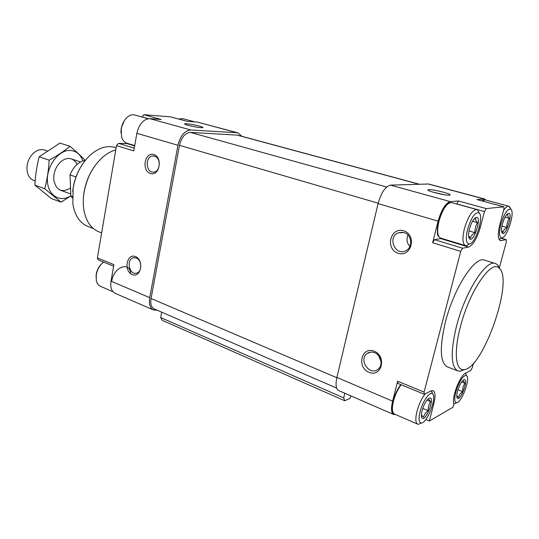 <?xml version="1.0" encoding="UTF-8"?>
<svg xmlns="http://www.w3.org/2000/svg" width="539" height="539" viewBox="0 0 539 539"><rect width="100%" height="100%" fill="white"/><g stroke="black" fill="none" stroke-linecap="round" stroke-linejoin="round"><path stroke-width="0.81" d="M501.998 232.727L501.62 230.577L502.927 232.484C503.311 230.544 504.619 228.866 506.849 227.465C506.741 224.17 507.563 221.125 509.315 218.329C507.913 216.671 507.435 215.256 507.886 214.077L506.929 214.738L508.034 213.599C505.926 215.014 504.059 218.463 502.442 223.941C501.378 228.132 501.23 231.056 501.998 232.727C505.366 238.575 514.179 210.702 508.034 213.599M469.132 238.258L468.782 235.914L470.419 238.177C470.938 236.042 472.433 234.202 474.92 232.659C474.798 229.068 475.667 225.753 477.527 222.715C475.924 220.916 475.304 219.386 475.667 218.12L474.488 218.922L475.694 217.635C473.242 219.265 471.16 223.025 469.462 228.92C468.391 233.266 468.283 236.378 469.132 238.258C473.208 245.454 483.18 214.145 475.694 217.635M421.693 417.482C424.86 424.415 436.145 395.673 429.307 398.119C426.477 399.844 424.065 403.994 422.071 410.577C421.276 413.757 421.148 416.061 421.693 417.482L421.505 415.232L423.587 417.152C424.213 414.599 425.749 412.443 428.195 410.684C428.074 407.282 428.869 404.25 430.587 401.595L428.256 398.779M457.085 397.822C459.807 403.509 469.563 377.711 463.897 379.827C461.499 381.329 459.376 385.095 457.53 391.132C456.708 394.299 456.56 396.529 457.085 397.822L456.836 395.673L458.514 397.405L459.868 394.218L462.543 391.57L463.014 387.11L464.813 383.162L462.974 380.426M115.184 293.324L115.05 293.263C111.506 291.343 110.158 287.314 111.014 281.169L113.897 264.649L97.384 257.864L116.512 145.611L118.506 143.361L128.282 143.623M157.273 310.242L153.426 309.965C150.004 308.079 148.764 303.983 149.721 297.663L177.944 145.274C180.363 135.68 184.655 130.586 190.819 129.987L237.093 132.735L238.103 132.904L241.742 136.266M153.804 154.565C144.654 151.708 141.299 170.674 150.401 173.491C159.551 176.583 163.074 157.294 153.804 154.565M135.464 256.577C126.672 253.034 123.478 271.077 132.223 274.587C141.016 278.353 144.364 260.014 135.464 256.577M177.944 145.274L136.859 133.301L133.78 150.92L116.512 145.611M136.859 133.301C139.143 124.01 143.435 119.126 149.734 118.641L161.141 119.463L143.859 114.726L170.378 116.822M199.43 126.072C193.905 124.536 184.405 123.155 184.621 123.936C184.008 124.866 200.764 128.302 202.698 127.635C203.405 127.399 202.32 126.874 199.43 126.072M237.093 132.735L197.321 122.07L187.073 121.329L170.068 116.741M197.321 122.07L237.982 132.87M473.518 363.145L472.319 367.564L470.722 370.475L465.501 373.163C459.949 375.339 451.284 398.24 453.899 403.873L452.989 407.241L429.3 421.026L433.733 404.183C435.586 396.65 435.397 392.149 433.174 390.674L430.93 390.93L424.577 394.198L424.213 394.238L424.105 392.089L460.717 251.369L462.59 248.23L468.607 247.044C473.101 245.097 477.015 238.507 480.337 227.276L484.473 211.564L486.252 208.593L503.824 206.794L503.904 209.415L499.909 224.325C497.665 233.623 497.8 239.046 500.313 240.589L506.256 239.666L506.303 242.078L499.41 267.512M425.783 419.517L429.3 421.026M113.628 266.199L98.078 259.785L97.384 257.864M141.932 116.97L143.859 114.726M154.302 308.955L154.194 308.908C151.297 307.318 150.253 303.848 151.061 298.512L179.487 145.335C181.528 137.236 185.16 132.924 190.368 132.399L237.524 135.127L419.194 184.183M130.647 273.664C130.007 260.937 113.79 266.913 111.728 281.062M350.896 395.889L350.08 398.348L344.717 400.746L162.286 320.375L160.676 317.572L161.693 312.162M344.717 400.746L343.707 397.897L160.676 317.572M343.707 397.897L344.825 393.241M338.674 390.566L338.573 390.526C335.945 388.929 335.386 384.57 336.902 377.435L378.075 203.621C381.221 192.538 385.365 186.373 390.512 185.12L428.633 184.001L484.729 199.046M395.417 414.478L393.537 414.444C391.213 412.962 390.903 408.542 392.608 401.178L397.647 381.221L424.105 392.089M403.623 230.793C390.263 226.656 384.873 249.099 398.132 253.236C411.486 257.723 417.193 234.822 403.623 230.793M374.154 351.206C361.453 346.112 356.373 367.254 368.986 372.334C381.679 377.758 387.049 356.205 374.154 351.206M441.663 238.406L434.528 239.68L432.635 242.739L438.099 221.118C441.481 209.597 445.537 203.095 450.274 201.613L458.487 200.98L486.252 208.593M443.28 192.16C434.771 190.031 429.63 189.263 427.872 189.863C426.726 191.055 446.629 195.906 449.735 195.179C451.022 194.747 448.872 193.737 443.28 192.16M477.123 199.612L484.103 198.999L486.097 200.117M447.397 366.884L447.148 366.789C440.019 362.417 439.467 347.392 445.504 321.722C454.067 287.577 475.216 255.439 484.689 260.196L495.294 263.463M456.661 203.991L458.487 200.98M448.461 203.385C444.446 206.114 441.165 212.002 438.625 221.051C437.021 227.781 436.94 232.686 438.382 235.752M482.749 200.501L482.068 200.926M400.875 384.617C397.499 388.942 394.925 394.373 393.16 400.901M424.213 394.238L397.816 383.357L397.647 381.221M81.564 165.648C77.286 172.46 74.476 179.885 73.129 187.936L72.691 191.284M116.148 147.733L115.447 147.518C107.194 145.079 98.725 147.666 90.053 155.286C81.18 163.809 75.534 174.784 73.102 188.232L72.866 204.086C74.827 215.533 79.765 222.957 87.682 226.346L88.086 226.501M94.325 166.706C89.083 174.299 85.661 182.775 84.05 192.14L83.363 198.359M115.77 149.943C111.263 151.142 106.877 153.588 102.605 157.294C92.93 166.153 86.745 177.877 84.044 192.45C83.026 198.756 82.993 204.699 83.943 210.284C86.099 221.334 91.017 228.496 98.698 231.763L99.109 231.925M500.044 269.129L497.686 264.912L495.55 263.544C486.36 258.855 465.359 291.336 456.627 325.704C450.449 351.529 450.82 366.594 457.739 370.893L460.225 371.263L464.989 369.404M460.535 326.277C453.649 351.785 455.543 370.771 463.749 369.619C482.587 369.848 513.963 280.758 499.404 268.382C491.959 258.518 469.631 290.487 460.535 326.277M194.889 121.895L182.687 118.614L178.598 119.025M124.32 120.655L121.154 128.329L120.952 132.837M148.205 118.708L134.918 115.036C132.311 114.342 129.697 115.13 127.069 117.401C124.071 120.204 122.131 123.95 121.241 128.653L121.565 136.852C122.596 140.221 124.388 142.343 126.934 143.219L127.089 143.266M101.783 263.672C98.913 266.381 97.081 269.803 96.279 273.953L96.057 276.898M103.582 262.055C99.789 265.141 97.357 269.352 96.299 274.674L96.265 280.307C96.858 283.265 98.206 285.239 100.301 286.229L100.429 286.283M453.878 403.94L455.657 403.179M466.269 374.814L465.501 373.156M455.839 392.055C454.188 398.887 454.444 402.451 456.627 402.748C461.445 402.977 470.399 379.294 466.767 375.952C464.773 372.995 458.305 382.427 455.839 392.055M499.074 239.377L501.115 238.319M510.433 208.337L508.843 206.228C507.435 205.891 505.717 207.212 503.695 210.203M500.879 224.177C498.818 232.996 499.168 237.558 501.937 237.861C507.186 237.584 515.109 212.555 510.952 209.314C507.731 208.263 504.376 213.222 500.879 224.177M478.915 212.406L477.783 210.163L476.84 209.57C472.359 209.846 468.216 216.213 464.402 228.664C462.192 238.258 462.523 243.897 465.393 245.589L466.504 245.649L468.964 244.261M467.596 229.203C465.453 238.811 466.046 243.756 469.368 244.032C475.533 243.641 484.035 216.981 479.232 213.04C475.364 211.598 471.484 216.988 467.596 229.203M425.143 393.908C421.646 398.496 418.931 404.29 416.997 411.284C415.279 418.459 415.468 422.738 417.57 424.105L418.513 424.267L420.689 423.297M432.393 393.147L431.261 390.775M420.076 411.675C418.385 418.924 418.81 422.704 421.35 423.007C426.976 423.277 436.859 398.072 432.75 394.022C430.405 390.384 422.717 400.955 420.076 411.675M461.667 381.922L464.813 383.162M457.941 389.731L462.543 391.57M505.09 217.163L509.315 218.329M501.944 226.077L506.849 227.465M472.508 221.28L477.527 222.715M469.004 230.935L474.92 232.659M426.996 400.1L430.587 401.595M422.731 408.38L428.195 410.684M136.252 257.979L133.436 257.763C125.937 259.266 129.232 275.53 136.556 273.118C142.289 271.925 142.053 259.886 136.252 257.979M378.654 355.747L381.006 361.373M374.571 352.681C371.809 351.664 369.309 351.954 367.072 353.537C358.078 359.735 369.895 376.552 378.162 369.161C383.323 365.26 381.066 354.938 374.571 352.681M407.996 235.098C406.231 239.262 406.857 243.049 409.883 246.458M403.987 232.592L398.368 232.808C387.143 236.823 394.979 256.328 405.658 250.79C413.157 247.684 411.958 234.586 403.987 232.592M154.578 156.189L152.874 155.987C144.85 156.135 145.692 173.228 153.655 172.103C160.447 171.907 161.282 157.806 154.578 156.189M196.297 127.076L190.961 126.038M444.749 194.801L432.763 192.079M85.391 160.278C78.755 161.565 73.627 166.443 70.023 174.912L70.845 195.933L72.381 197.867M70.845 195.933L72.374 196.492M70.023 174.912L75.999 176.981M47.115 150.866L44.609 150.037C40.014 148.717 35.675 150.408 31.599 155.117C29.261 158.075 27.792 161.484 27.179 165.338L26.95 168.323C27.166 174.575 29.47 178.652 33.863 180.565L34.031 180.626M70.218 179.918L70.575 189.101M70.838 195.792C60.065 202.974 47.715 195.455 47.398 180.498C46.812 165.601 58.852 149.869 70.063 150.428C76.14 150.832 80.412 154.316 82.871 160.885M70.326 188.185C61.628 193.117 56.11 190.321 53.772 179.79C53.422 173.268 55.423 167.595 59.768 162.758C62.612 159.908 65.617 158.479 68.783 158.473C72.509 158.648 75.258 160.635 77.037 164.435M85.243 160.454C81.194 156.155 76.093 151.432 69.942 146.291C64.101 151.142 57.174 155.771 49.177 160.184C48.645 169.987 47.176 179.514 44.75 188.765L61.048 202.159L70.845 195.9M49.177 160.184L39.165 156.782L59.944 143.084L69.942 146.291M44.75 188.765L34.853 185.126C35.345 175.539 36.78 166.093 39.165 156.782M61.048 202.159L51.259 198.493L34.853 185.126M149.721 297.663L111.014 281.169M190.819 129.987L149.734 118.641M134.258 148.164L118.506 143.361M134.649 145.928L127.184 143.67M148.42 118.674L141.946 116.889M336.835 377.724L151.061 298.512M378.176 203.19L179.487 145.335M386.638 186.993L190.368 132.399M418.857 184.197L236.648 134.979M336.902 377.435L392.608 401.178M432.635 242.739L460.717 251.369M378.075 203.621L438.099 221.118M390.512 185.12L450.274 201.613M476.914 199.551L503.716 206.787M427.845 183.9L484.103 198.999M434.528 239.68L462.59 248.23M440.855 238.642L468.607 247.044M479.366 227L480.337 227.276M456.688 203.883L484.473 211.564M499.626 240.165L501.209 240.63M501.25 238.245L506.121 239.66M432.824 403.805L433.733 404.183M481.933 200.885C484.723 199.1 483.699 200.03 485.14 199.861L482.176 200.953M476.739 209.543L451.554 202.576C446.858 202.772 442.654 208.991 438.941 221.246C436.846 230.699 437.324 236.291 440.376 238.022L440.484 238.056M401.144 384.731C397.762 389.198 395.188 394.703 393.43 401.245C391.792 408.326 392.089 412.578 394.319 414.006L394.407 414.04M428.357 398.968L429.307 398.119M463.028 380.595L463.897 379.827M153.426 309.965L115.05 293.263M187.154 121.336L170.236 116.768M336.626 388.08L154.194 308.908M338.573 390.526L393.537 414.444M477.035 199.565L503.824 206.794M501.29 238.225L506.256 239.666M87.682 226.346L93.362 228.543M98.698 231.763L101.635 232.909M447.148 366.789L457.739 370.893M499.404 268.382L497.686 264.912M463.749 369.619L460.225 371.263M126.934 143.219L134.71 145.57M100.301 286.229L113.015 291.754M466.767 375.952L465.595 373.257M456.627 402.748L453.979 403.933M485.14 199.861L508.762 206.208M510.952 209.314L509.557 206.666M501.937 237.861L499.249 239.356M465.393 245.589L440.376 238.022L438.557 236.459C436.994 235.839 437.008 230.705 438.584 221.064C441.798 210.837 445.167 204.833 448.697 203.062L451.318 202.523M479.232 213.04L477.783 210.163M469.368 244.032L466.504 245.649M417.57 424.105L394.319 414.006C391.752 412.086 391.348 407.727 393.12 400.935C394.878 394.413 397.452 388.969 400.827 384.597M432.75 394.022L431.564 391.092M421.35 423.007L418.513 424.267M134.521 257.635L133.436 257.763M370.953 352.095L367.072 353.537M402.39 232.262L398.368 232.808M153.655 156L152.874 155.987M428.101 190.233L427.872 189.863M33.863 180.565L35.129 181.023M60.408 190.206L70.764 193.973M71.424 158.924L80.52 161.943"/></g></svg>
